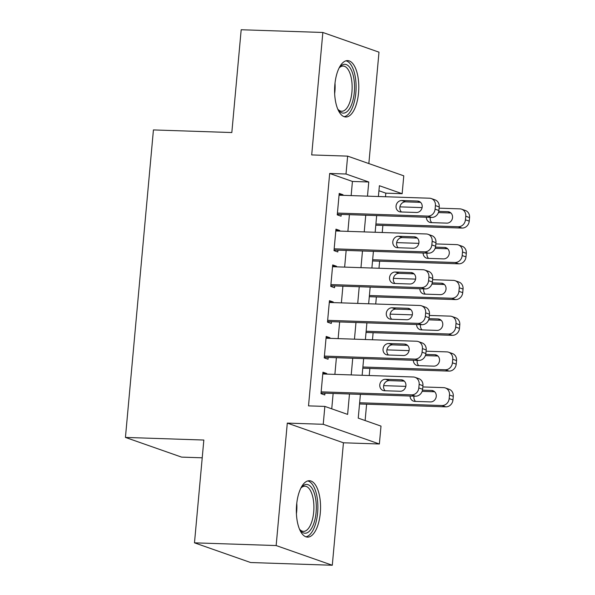 <?xml version="1.0" encoding="UTF-8"?>
<svg xmlns="http://www.w3.org/2000/svg" width="595" height="595" viewBox="0 0 595 595"><rect width="100%" height="100%" fill="white"/><g stroke="black" fill="none" stroke-linecap="round" stroke-linejoin="round"><path stroke-width="0.89" d="M320.288 513.076A28.21 12.071 91.9 0 0 309.393 480.73A28.21 12.071 91.9 0 0 296.615 504.768A28.21 12.071 91.9 0 0 307.511 537.114A28.21 12.071 91.9 0 0 320.288 513.076M358.525 92.954A28.21 12.071 91.9 0 0 347.629 60.608A28.21 12.071 91.9 0 0 334.851 84.646A28.21 12.071 91.9 0 0 345.747 116.992A28.21 12.071 91.9 0 0 358.525 92.954M360.399 394.366L358.242 418.129L381.001 426.109L379.372 443.989L323.234 424.295L324.855 406.415L347.621 414.403L349.473 394.002M343.441 442.792L287.296 423.097L276.154 545.556L194.483 542.833L250.629 562.528L332.293 565.25L343.441 442.792L379.372 443.989M202.226 457.808L181.587 457.116L125.441 437.422L153.428 129.933L231.827 132.544L241.183 29.75L322.847 32.472L311.698 154.931L347.636 156.128L403.774 175.83L402.153 193.702L379.387 185.722L378.405 196.514M368.848 163.573L378.993 52.167L322.847 32.472M385.493 196.752L385.82 193.159L402.153 193.702M365.122 420.539L366.609 404.206M369.22 375.519L369.867 368.454M372.477 339.767L373.117 332.694M375.728 304.015L376.375 296.942M378.985 268.256L379.625 261.19M382.235 232.504L382.882 225.431M276.154 545.556L332.293 565.25M326.685 374.106L326.737 373.519L322.944 372.187L320.988 393.637L324.781 394.968L324.944 393.183M329.935 338.347L329.987 337.759L326.194 336.435L324.245 357.885L328.038 359.216L328.202 357.424M333.193 302.595L333.245 302.007L329.452 300.676L327.495 322.133L331.289 323.457L331.452 321.672M336.443 266.843L336.495 266.255L332.702 264.924L330.753 286.374L334.546 287.705L334.71 285.92M339.7 231.083L339.752 230.496L335.959 229.164L334.003 250.621L337.796 251.953L337.96 250.16M385.82 193.159L378.933 190.742M351.147 195.606L352.433 181.445L329.675 173.465L308.522 405.872L324.855 406.415M331.742 408.832L333.141 393.459M334.881 374.374L336.398 357.699M338.131 338.622L339.648 321.947M341.389 302.87L342.906 286.188M344.639 267.11L346.156 250.436M347.897 231.358L349.414 214.683M342.951 195.331L343.003 194.743L339.209 193.412L337.261 214.862L341.054 216.193L341.218 214.408M287.296 423.097L323.234 424.295M329.675 173.465L346.007 174.008L347.636 156.128M194.483 542.833L203.84 440.04L125.441 437.422M376.672 215.591L375.155 232.266M373.415 251.343L371.897 268.025M370.164 287.102L368.647 303.777M366.907 322.854L365.389 339.529M363.657 358.607L362.139 375.289M367.479 196.149L368.766 181.996L346.007 174.008M351.214 374.924L352.731 358.242M354.464 339.165L355.981 322.49M357.721 303.413L359.239 286.738M360.972 267.661L362.489 250.978M364.229 231.901L365.747 215.226M352.433 181.445L368.766 181.996M339.105 194.61L343.003 194.743M335.848 230.369L339.752 230.496M332.598 266.121L336.495 266.255M329.34 301.881L333.245 302.007M326.09 337.633L329.987 337.759M322.832 373.385L326.737 373.519M339.046 195.197L429.538 198.217A7.237 6.478 -70.7 0 1 431.278 198.544A7.237 6.478 -70.7 0 1 435.421 205.587L435.094 209.157A7.237 6.478 -70.7 0 1 427.909 216.097L337.425 213.077M337.313 214.282L431.702 217.428L427.909 216.097M417.482 201.043A5.786 5.184 109.3 0 1 418.88 201.303A5.786 5.184 109.3 0 1 422.071 207.714A5.786 5.184 109.3 0 1 416.44 212.482L400.762 211.961A5.786 5.184 109.3 0 1 399.364 211.701A5.786 5.184 109.3 0 1 396.173 205.29A5.786 5.184 109.3 0 1 401.804 200.522L417.482 201.043L420.13 201.973M401.461 211.984A5.786 5.184 109.3 0 1 400.301 205.55A5.786 5.184 109.3 0 1 405.597 201.854L420.576 202.352M431.278 198.544L435.071 199.875A7.237 6.478 109.3 0 1 439.214 206.919L438.887 210.489A7.237 6.478 109.3 0 1 431.702 217.428M375.795 225.193L462.047 228.071A7.237 6.478 109.3 0 0 469.232 221.139L469.559 217.562A7.237 6.478 109.3 0 0 465.416 210.518L461.623 209.187A7.237 6.478 -70.7 0 0 459.883 208.86L439.095 208.168M461.623 209.187A7.237 6.478 -70.7 0 1 465.766 216.23L465.439 219.808A7.237 6.478 -70.7 0 1 458.254 226.74L375.906 223.995M399.922 206.867L422.093 207.603M450.921 212.995L438.411 212.579M430.289 217.376A5.786 5.184 -70.7 0 0 431.806 222.634M426.377 217.249A5.786 5.184 -70.7 0 0 429.716 222.344A5.786 5.184 -70.7 0 0 431.107 222.604L446.786 223.132A5.786 5.184 -70.7 0 0 452.416 218.365A5.786 5.184 -70.7 0 0 449.225 211.946A5.786 5.184 -70.7 0 0 447.827 211.686L438.753 211.389M339.068 68.068A24.41 10.45 -88.1 0 1 339.842 67.064A24.41 10.45 -88.1 0 1 350.686 68.849A24.41 10.45 -88.1 0 1 354.315 92.307A24.41 10.45 -88.1 0 1 338.414 110.038A24.41 10.45 -88.1 0 1 337.7 108.982M337.804 109.153A22.603 9.676 91.9 0 0 341.686 111.25A22.603 9.676 91.9 0 0 351.928 91.987A22.603 9.676 91.9 0 0 343.196 66.067A22.603 9.676 91.9 0 0 339.18 67.904M344.096 116.672A28.024 11.997 91.9 0 0 355.832 92.842A28.024 11.997 91.9 0 0 345.955 60.824M300.832 488.183A24.41 10.45 -88.1 0 1 301.613 487.179A24.41 10.45 -88.1 0 1 302.624 486.137A24.41 10.45 -88.1 0 1 315.811 499.882A24.41 10.45 -88.1 0 1 309.058 531.528A24.41 10.45 -88.1 0 1 300.178 530.16A24.41 10.45 -88.1 0 1 299.471 529.104M299.575 529.275A22.603 9.676 91.9 0 0 303.457 531.372A22.603 9.676 91.9 0 0 307.191 529.795A22.603 9.676 91.9 0 0 313.84 504.716A22.603 9.676 91.9 0 0 304.96 486.189A22.603 9.676 91.9 0 0 301.226 487.766A22.603 9.676 91.9 0 0 300.951 488.026M305.86 536.787A28.024 11.997 91.9 0 0 309.534 534.898A28.024 11.997 91.9 0 0 317.834 504.895A28.024 11.997 91.9 0 0 307.719 480.938M335.796 230.957L426.28 233.969A7.237 6.478 -70.7 0 1 428.028 234.296A7.237 6.478 -70.7 0 1 432.163 241.339L431.836 244.917A7.237 6.478 -70.7 0 1 424.652 251.849L334.167 248.829M334.055 250.034L428.445 253.18L424.652 251.849M414.232 236.795A5.786 5.184 109.3 0 1 415.622 237.055A5.786 5.184 109.3 0 1 418.813 243.474A5.786 5.184 109.3 0 1 413.19 248.241L397.505 247.713A5.786 5.184 109.3 0 1 396.114 247.453A5.786 5.184 109.3 0 1 392.923 241.042A5.786 5.184 109.3 0 1 398.546 236.275L414.232 236.795L416.872 237.725M398.204 247.736A5.786 5.184 109.3 0 1 397.044 241.31A5.786 5.184 109.3 0 1 402.339 237.606L417.326 238.104M428.028 234.296L431.821 235.627A7.237 6.478 109.3 0 1 435.957 242.671L435.629 246.248A7.237 6.478 109.3 0 1 428.445 253.18M332.538 266.709L423.03 269.728A7.237 6.478 -70.7 0 1 424.771 270.048A7.237 6.478 -70.7 0 1 428.913 277.091L428.586 280.669A7.237 6.478 -70.7 0 1 421.401 287.601L330.917 284.589M330.805 285.786L425.194 288.932L421.401 287.601M410.974 272.555A5.786 5.184 109.3 0 1 412.372 272.815A5.786 5.184 109.3 0 1 415.563 279.226A5.786 5.184 109.3 0 1 409.933 283.993L394.254 283.473A5.786 5.184 109.3 0 1 392.856 283.213A5.786 5.184 109.3 0 1 389.666 276.794A5.786 5.184 109.3 0 1 395.296 272.027L410.974 272.555L413.622 273.477M394.954 283.495A5.786 5.184 109.3 0 1 393.793 277.062A5.786 5.184 109.3 0 1 399.089 273.358L414.068 273.856M424.771 270.048L428.564 271.38A7.237 6.478 109.3 0 1 432.706 278.423L432.379 282A7.237 6.478 109.3 0 1 425.194 288.932M329.288 302.468L419.772 305.48A7.237 6.478 -70.7 0 1 421.52 305.808A7.237 6.478 -70.7 0 1 425.656 312.851L425.328 316.428A7.237 6.478 -70.7 0 1 418.144 323.36L327.659 320.341M327.548 321.545L421.937 324.692L418.144 323.36M407.724 308.307A5.786 5.184 109.3 0 1 409.115 308.567A5.786 5.184 109.3 0 1 412.305 314.978A5.786 5.184 109.3 0 1 406.683 319.746L390.997 319.225A5.786 5.184 109.3 0 1 389.606 318.965A5.786 5.184 109.3 0 1 386.415 312.554A5.786 5.184 109.3 0 1 392.038 307.786L407.724 308.307L410.364 309.236M391.696 319.247A5.786 5.184 109.3 0 1 390.536 312.821A5.786 5.184 109.3 0 1 395.831 309.117L410.818 309.616M421.52 305.808L425.313 307.139A7.237 6.478 109.3 0 1 429.449 314.182L429.121 317.752A7.237 6.478 109.3 0 1 421.937 324.692M326.03 338.22L416.522 341.233A7.237 6.478 -70.7 0 1 418.263 341.56A7.237 6.478 -70.7 0 1 422.405 348.603L422.078 352.18A7.237 6.478 -70.7 0 1 414.894 359.112L324.409 356.1M324.297 357.298L418.687 360.444L414.894 359.112M404.466 344.059A5.786 5.184 109.3 0 1 405.864 344.319A5.786 5.184 109.3 0 1 409.055 350.738A5.786 5.184 109.3 0 1 403.425 355.505L387.747 354.977A5.786 5.184 109.3 0 1 386.348 354.717A5.786 5.184 109.3 0 1 383.158 348.306A5.786 5.184 109.3 0 1 388.788 343.538L404.466 344.059L407.114 344.988M388.446 355.007A5.786 5.184 109.3 0 1 387.286 348.573A5.786 5.184 109.3 0 1 392.581 344.869L407.56 345.368M418.263 341.56L422.056 342.891A7.237 6.478 109.3 0 1 426.198 349.934L425.871 353.512A7.237 6.478 109.3 0 1 418.687 360.444M372.544 260.952L458.797 263.823A7.237 6.478 109.3 0 0 465.982 256.891L466.302 253.314A7.237 6.478 109.3 0 0 462.166 246.27L458.373 244.947A7.237 6.478 -70.7 0 0 456.625 244.619L435.845 243.928M458.373 244.947A7.237 6.478 -70.7 0 1 462.508 251.99L462.189 255.56A7.237 6.478 -70.7 0 1 455.004 262.492L372.656 259.747M396.664 242.619L418.835 243.355M447.671 248.755L435.153 248.331M427.039 253.135A5.786 5.184 -70.7 0 0 428.556 258.386M423.119 253.001A5.786 5.184 -70.7 0 0 426.459 258.104A5.786 5.184 -70.7 0 0 427.857 258.364L443.535 258.885A5.786 5.184 -70.7 0 0 449.158 254.117A5.786 5.184 -70.7 0 0 445.967 247.706A5.786 5.184 -70.7 0 0 444.577 247.446L435.495 247.141M369.287 296.704L455.539 299.583A7.237 6.478 109.3 0 0 462.724 292.651L463.051 289.073A7.237 6.478 109.3 0 0 458.909 282.03L455.115 280.699A7.237 6.478 -70.7 0 0 453.375 280.371L432.587 279.68M455.115 280.699A7.237 6.478 -70.7 0 1 459.258 287.742L458.931 291.319A7.237 6.478 -70.7 0 1 451.746 298.251L369.398 295.507M393.414 278.371L415.585 279.114M444.413 284.507L431.903 284.09M423.781 288.887A5.786 5.184 -70.7 0 0 425.299 294.138M419.869 288.754A5.786 5.184 -70.7 0 0 423.209 293.856A5.786 5.184 -70.7 0 0 424.599 294.116L440.278 294.637A5.786 5.184 -70.7 0 0 445.908 289.877A5.786 5.184 -70.7 0 0 442.717 283.458A5.786 5.184 -70.7 0 0 441.319 283.198L432.245 282.893M366.037 332.464L452.289 335.335A7.237 6.478 109.3 0 0 459.474 328.403L459.794 324.825A7.237 6.478 109.3 0 0 455.658 317.782L451.865 316.451A7.237 6.478 -70.7 0 0 450.118 316.131L429.337 315.432M451.865 316.451A7.237 6.478 -70.7 0 1 456.001 323.494L455.681 327.072A7.237 6.478 -70.7 0 1 448.496 334.003L366.148 331.259M390.156 314.13L412.328 314.867M441.163 320.259L428.645 319.842M420.531 324.639A5.786 5.184 -70.7 0 0 422.048 329.898M416.612 324.513A5.786 5.184 -70.7 0 0 419.951 329.615A5.786 5.184 -70.7 0 0 421.349 329.875L437.028 330.396A5.786 5.184 -70.7 0 0 442.65 325.629A5.786 5.184 -70.7 0 0 439.46 319.217A5.786 5.184 -70.7 0 0 438.069 318.95L428.988 318.652M362.779 368.216L449.032 371.094A7.237 6.478 109.3 0 0 456.216 364.155L456.544 360.585A7.237 6.478 109.3 0 0 452.401 353.542L448.608 352.21A7.237 6.478 -70.7 0 0 446.867 351.883L426.079 351.191M448.608 352.21A7.237 6.478 -70.7 0 1 452.75 359.254L452.423 362.824A7.237 6.478 -70.7 0 1 445.238 369.763L362.891 367.011M386.906 349.882L409.077 350.626M437.905 356.018L425.395 355.602M417.274 360.399A5.786 5.184 -70.7 0 0 418.791 365.65M413.361 360.265A5.786 5.184 -70.7 0 0 416.701 365.367A5.786 5.184 -70.7 0 0 418.092 365.628L433.77 366.148A5.786 5.184 -70.7 0 0 439.4 361.381A5.786 5.184 -70.7 0 0 436.209 354.97A5.786 5.184 -70.7 0 0 434.811 354.709L425.737 354.404M322.78 373.972L413.265 376.992A7.237 6.478 -70.7 0 1 415.012 377.319A7.237 6.478 -70.7 0 1 419.148 384.363L418.821 387.933A7.237 6.478 -70.7 0 1 411.636 394.864L321.151 391.852M321.04 393.05L415.429 396.196L411.636 394.864M401.216 379.818A5.786 5.184 109.3 0 1 402.607 380.079A5.786 5.184 109.3 0 1 405.797 386.49A5.786 5.184 109.3 0 1 400.175 391.257L384.489 390.737A5.786 5.184 109.3 0 1 383.098 390.476A5.786 5.184 109.3 0 1 379.908 384.058A5.786 5.184 109.3 0 1 385.53 379.29L401.216 379.818L403.856 380.748M385.188 390.759A5.786 5.184 109.3 0 1 384.028 384.325A5.786 5.184 109.3 0 1 389.323 380.622L404.31 381.127M415.012 377.319L418.806 378.651A7.237 6.478 109.3 0 1 422.941 385.686L422.614 389.264A7.237 6.478 109.3 0 1 415.429 396.196M359.529 403.968L445.781 406.846A7.237 6.478 109.3 0 0 452.966 399.914L453.286 396.337A7.237 6.478 109.3 0 0 449.151 389.294L445.357 387.962A7.237 6.478 -70.7 0 0 443.61 387.635L422.829 386.943M445.357 387.962A7.237 6.478 -70.7 0 1 449.493 395.006L449.173 398.583A7.237 6.478 -70.7 0 1 441.988 405.515L359.64 402.77M383.649 385.642L405.82 386.378M434.655 391.77L422.138 391.354M414.023 396.151A5.786 5.184 -70.7 0 0 415.541 401.402M410.104 396.025A5.786 5.184 -70.7 0 0 413.443 401.119A5.786 5.184 -70.7 0 0 414.841 401.38L430.52 401.908A5.786 5.184 -70.7 0 0 436.142 397.14A5.786 5.184 -70.7 0 0 432.952 390.722A5.786 5.184 -70.7 0 0 431.561 390.461L422.48 390.164M439.214 206.919L435.421 205.587M438.887 210.489L435.094 209.157M401.804 200.522L405.597 201.854M458.254 226.74L462.047 228.071M465.439 219.808L469.232 221.139M465.766 216.23L469.559 217.562M450.474 212.616L447.827 211.686M335 83.181A22.603 9.676 -88.1 0 1 334.903 91.422A22.603 9.676 -88.1 0 1 334.658 93.638M296.771 503.296A22.603 9.676 -88.1 0 1 296.422 513.753M435.957 242.671L432.163 241.339M435.629 246.248L431.836 244.917M398.546 236.275L402.339 237.606M432.706 278.423L428.913 277.091M432.379 282L428.586 280.669M395.296 272.027L399.089 273.358M429.449 314.182L425.656 312.851M429.121 317.752L425.328 316.428M392.038 307.786L395.831 309.117M426.198 349.934L422.405 348.603M425.871 353.512L422.078 352.18M388.788 343.538L392.581 344.869M455.004 262.492L458.797 263.823M462.189 255.56L465.982 256.891M462.508 251.99L466.302 253.314M447.224 248.375L444.577 247.446M451.746 298.251L455.539 299.583M458.931 291.319L462.724 292.651M459.258 287.742L463.051 289.073M443.967 284.127L441.319 283.198M448.496 334.003L452.289 335.335M455.681 327.072L459.474 328.403M456.001 323.494L459.794 324.825M440.716 319.879L438.069 318.95M445.238 369.763L449.032 371.094M452.423 362.824L456.216 364.155M452.75 359.254L456.544 360.585M437.459 355.639L434.811 354.709M422.941 385.686L419.148 384.363M422.614 389.264L418.821 387.933M385.53 379.29L389.323 380.622M441.988 405.515L445.781 406.846M449.173 398.583L452.966 399.914M449.493 395.006L453.286 396.337M434.209 391.391L431.561 390.461"/></g></svg>
